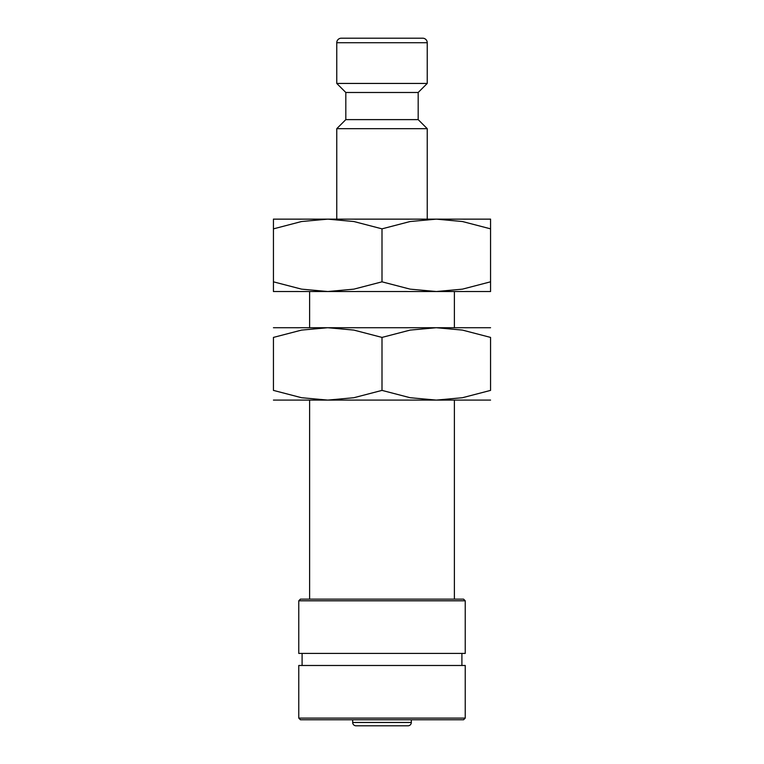<?xml version="1.0" encoding="UTF-8"?>
<svg xmlns="http://www.w3.org/2000/svg" width="764" height="764" viewBox="0 0 764 764"><rect width="100%" height="100%" fill="white"/><g stroke="black" fill="none" stroke-linecap="round" stroke-linejoin="round"><path stroke-width="1.15" d="M418.185 119.623L345.815 119.623L345.815 92.482L418.185 92.482L418.185 119.623L427.238 128.677L336.762 128.677L336.762 219.144M427.238 42.727L336.762 42.727A4.527 4.527 0 0 1 341.288 38.2L422.712 38.2A4.527 4.527 0 0 1 427.238 42.727L427.238 83.438L336.762 83.438L345.815 92.482M490.564 219.144L436.282 219.144L462.43 221.522L490.564 228.847C490.564 215.859 490.564 215.859 490.564 228.866L490.564 281.83C490.564 294.808 490.564 294.808 490.564 281.811L462.43 289.145L436.282 291.523L410.134 289.145L382 281.83L353.866 289.145L327.718 291.523L301.57 289.145L273.436 281.83C273.436 294.808 273.436 294.808 273.436 281.811L273.436 228.847C273.436 215.859 273.436 215.859 273.436 228.866L301.57 221.522L327.718 219.144L353.866 221.522L382 228.847L410.134 221.522L436.282 219.144L273.436 219.144M490.564 291.523L273.436 291.523M411.309 722.467A3.333 3.333 0 0 1 407.986 725.8L356.014 725.8A3.333 3.333 0 0 1 352.691 722.467L411.309 722.467L411.309 719.764M382 718.103L298.762 718.103L300.433 719.764L463.567 719.764L465.238 718.103L382 718.103M465.238 718.103L465.238 665.482L298.762 665.482L298.762 718.103M382 600.8L298.762 600.8L298.762 653.421L465.238 653.421L465.238 600.8L382 600.8M465.238 600.8L463.567 599.138L300.433 599.138L298.762 600.8M382 725.8L407.986 725.8M356.014 725.8L357.571 725.8M382 228.847L382 281.83M490.564 400.097L436.282 400.097L410.134 397.719L382 390.394L353.866 397.719L327.718 400.097L301.57 397.719L273.436 390.394L273.436 337.411L301.57 330.096L327.718 327.718L353.866 330.096L382 337.411L410.134 330.096L436.282 327.718L462.43 330.096L490.564 337.411L490.564 390.394L462.43 397.719L436.282 400.097L273.436 400.097M490.564 327.718L273.436 327.718M490.564 337.43C490.564 324.433 490.564 324.433 490.564 337.43M273.436 337.43C273.436 324.433 273.436 324.433 273.436 337.43M490.564 390.375C490.564 403.382 490.564 403.382 490.564 390.375M273.436 390.375C273.436 403.382 273.436 403.382 273.436 390.375M382 337.411L382 390.394M345.815 119.623L336.762 128.677M336.762 42.727L336.762 83.438M352.691 719.764L352.691 722.467M302.095 653.421L302.095 665.482M309.621 291.523L309.621 327.718M309.621 400.097L309.621 599.138M454.379 291.523L454.379 327.718M454.379 400.097L454.379 599.138M461.905 653.421L461.905 665.482M418.185 92.482L427.238 83.438M427.238 128.677L427.238 219.144"/></g></svg>
